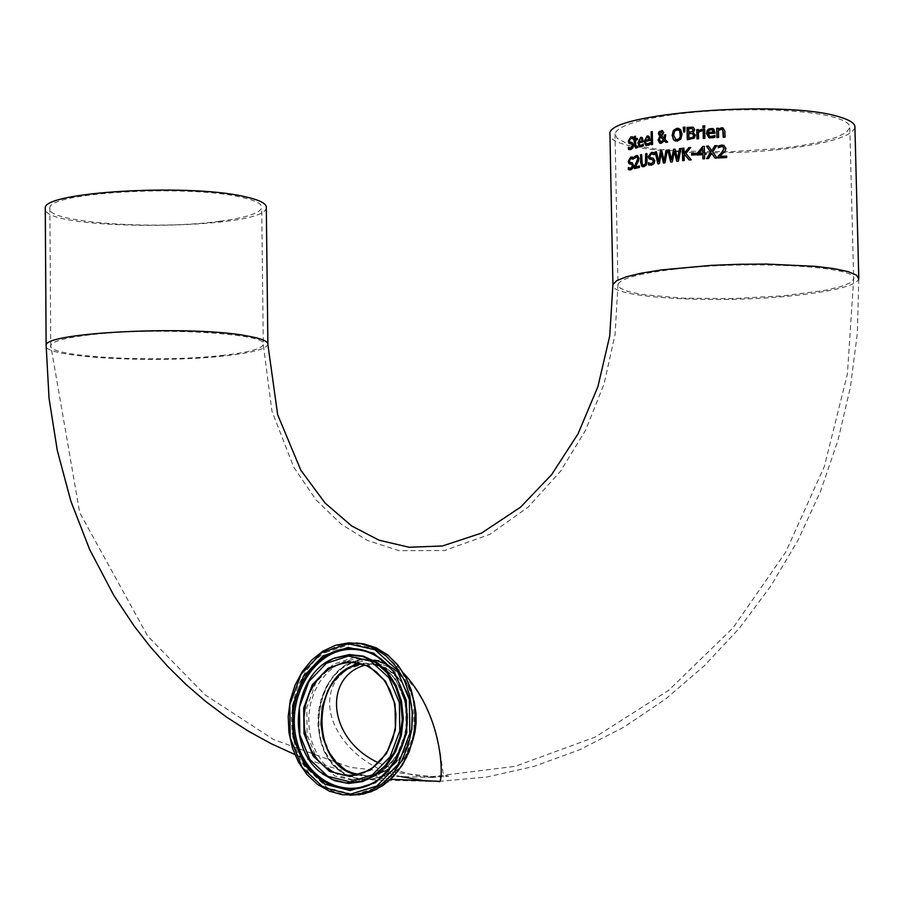 <?xml version="1.0" encoding="UTF-8"?>
<svg xmlns="http://www.w3.org/2000/svg" width="904" height="904" viewBox="0 0 904 904"><rect width="100%" height="100%" fill="white"/><g stroke="black" fill="none" stroke-linecap="round" stroke-linejoin="round"><path stroke-width="0.68" stroke-dasharray="4.52 3.39" d="M726.68 156.166L726.884 157.601L718.307 157.929M723.55 145.284L726.093 148.369L725.415 150.878L720.002 156.46M722.646 146.651L718.364 147.714M643.365 144.177L643.569 145.725L639.93 146.979M641.817 137.363L642.789 137.984L643.603 141.826L639.117 142.832L640.382 145.623M641.399 138.64L639.58 139.691L639.094 141.645M649.987 144.357L646.303 145.6M649.174 136.606L650.202 140.493L645.433 141.442L646.778 144.256M648.315 136.007L649.343 136.651M649.953 142.662L650.157 144.403M647.874 137.284L645.919 138.301L645.399 140.256M632.145 142.482L633.738 145.126L633.071 147.917L631.094 149.589L629.331 149.635M631.919 138.255L631.048 138.301L629.534 140.674L630.325 142.222M632.642 136.832L633.297 138.99M631.489 144.03L629.907 143.838M628.596 147.386L629.918 148.188M652.304 131.622L652.733 144.504L651.524 144.64M637.591 146.245L637.795 147.522L635.84 148.053M637.433 138.459L637.625 139.702L635.727 140.176L636.292 146.651M635.467 136.312L635.693 138.9M634.71 140.436L634.032 140.527M680.588 129.532L682.226 134.176L680.949 139.08L677.333 141.182L675.48 141.058M678.78 128.413L680.746 129.566M678.181 129.792L674.655 131.317L673.83 135.159L676.113 139.668M665.706 134.877L665.22 139.442L667.819 142.131L665.943 142.323M662.236 130.504L663.864 132.651L661.943 136.007L664.44 138.64M664.53 140.821L661.445 143.318L660.157 143.25M660.666 136.775L659.604 139.555L660.914 141.86M661.536 131.532L659.909 133.476L661.276 135.521M684.983 127.091L684.916 131.973L683.695 132.04M693.402 132.447L695.549 135.284L694.34 138.188L687.447 139.77M692.916 127.159L694.848 129.554L693.187 132.391M692.441 133.543L688.893 133.702L688.995 138.278M692.114 128.56L688.791 128.718L688.871 132.334M701.764 129.283L701.967 130.956L698.566 132.244L698.713 138.82L697.142 138.9M698.34 129.498L698.543 130.922M704.657 129.08L705.03 138.357L703.414 138.414M704.702 125.848L704.905 127.509L703.063 127.588M714.906 135.51L715.12 137.148L709.538 137.928M712.589 128.504L714.002 129.249L715.211 133.227L708.318 133.634L710.261 136.628M711.945 129.735L709.064 130.538L708.295 132.447M632.054 162.72L633.659 165.387L633.003 168.178L631.037 169.839L629.342 169.884M628.562 167.624L629.896 168.438M631.433 164.279L630.235 164.155M631.839 158.494L630.992 158.539L629.489 160.901L630.28 162.471M632.529 157.07L633.229 159.251M722.838 127.916L725.064 131.204L725.2 137.238L723.426 137.25M718.386 128.244L718.59 129.272M722.07 129.374L718.612 130.583L718.77 137.532L717.041 137.555M646.247 165.07L644.043 166.732L642.654 166.72M641.625 154.674L641.942 162.291L643.106 165.319M646.88 153.499L647.196 161.206L646.405 165.116M639.422 166.053L639.625 167.432L634.574 168.573M637.489 155.556L639.083 158.369L638.699 160.923L635.546 166.991M636.981 157.013L634.529 158.392M667.367 150.12L665.152 162.856L663.446 163.036M661.31 153.16L659.524 163.692L657.886 163.884M661.83 150.911L664.282 160.991M656.462 151.77L658.824 161.692M653.016 158.155L654.959 160.912L654.134 163.669L651.66 165.229L649.524 165.172M652.756 153.883L651.66 153.872L649.75 156.155L650.767 157.782M653.649 152.505L654.406 152.765L654.281 154.663M652.439 159.725L650.259 159.375M648.507 162.776L650.247 163.748M691.244 159.816L689.176 160.008M684.904 154.72L684.249 155.601L684.351 160.539L682.814 160.629M685.887 153.465L691.413 159.85M690.69 147.465L686.057 153.51M683.921 148.132L684.215 153.849M681.006 148.505L678.599 161.149L676.757 161.307M675.051 149.194L677.661 159.262M669.22 149.928L671.751 159.861M674.452 151.363L672.497 161.884L670.881 162.019M706.001 153.047L706.205 154.426L704.668 154.539L704.758 158.788L703.109 158.855M704.318 146.358L704.634 153.194M703.018 154.652L697.47 155.081M702.883 148.482L698.758 153.635M696.193 153.262L696.396 154.753L691.775 155.092M717.064 157.985L715.007 158.098M711.821 153.386L708.668 158.528L706.634 158.607M712.725 151.928L717.234 158.03M716.793 145.589L712.894 151.974M708.476 146.075L711.889 150.776M854.924 127.6C851.941 135.882 831.025 142.662 792.164 147.962C717.494 158.268 610.663 151.194 609.974 135.306M365.815 663.107L345.916 669.683L330.209 686.046L321.7 708.951L322.016 733.946L331.113 756.185L347.272 771.315L367.374 776.299L387.454 770.038L403.489 753.676L412.213 730.466L411.84 705.086L402.449 682.667L385.997 667.706L365.815 663.107M348.582 775.598L360.493 779.225L372.843 779.078L384.844 775.146L395.726 767.654L404.766 757.077L411.399 744.071L415.162 729.483L415.829 714.273L413.343 699.413L407.873 685.876L399.794 674.52L389.624 666.09L378.03 661.084L365.77 659.807C314.908 659.558 300.309 754.784 348.006 775.304M411.625 744.195L410.337 747.371C403.998 761.405 394.709 771.135 382.46 776.57M382.098 776.728L367.419 779.915L360.493 779.53L349.656 776.4L339.723 770.366L331.214 761.733L324.536 750.964L320.05 738.624L317.948 725.313L318.344 711.731L321.225 698.555L326.423 686.441L333.7 676.022L342.695 667.819L352.944 662.259L363.928 659.637L375.092 660.112C394.494 664.643 407.501 678.362 414.088 701.255M378.539 762.818C401.862 772.965 418.947 777.643 429.796 776.841L432.779 777.395L448.689 776.265L444.113 775.01L443.005 772.728L440.35 753.201L434.643 729.087L429.875 715.595L423.547 701.899L415.365 688.611L405.433 677.152L394.054 668.824L381.703 664.429L361.555 663.864M365.103 665.107L381.703 664.429M356.843 774.83L360.82 775.621C381.217 777.327 396.777 767.304 407.478 745.551L411.84 731.155L412.902 715.911L412.167 708.329L408.212 693.933L401.24 681.435L396.777 676.203L386.313 668.203L374.471 663.977M439.31 781.587L360.493 779.53M401.184 776.615C347.147 764.603 308.411 707.244 342.39 672.214M358.21 662.18L370.256 659.773L381.251 660.779L392.031 664.858L403.636 673.22M429.796 776.841L448.689 776.265M671.728 114.842C636.19 120.04 617.274 126.368 615.002 133.815L617.262 138.47L625.387 142.696L638.879 146.312L656.993 149.126L678.78 151.024L728.974 151.793L779.881 148.471L802.515 145.431L821.736 141.657L836.539 137.306L846.087 132.605L849.805 127.792C850.246 124.04 845.398 120.661 835.273 117.644C805.871 108.446 726.127 107.022 671.728 114.842M219.841 221.254C245.82 217.751 259.776 213.265 261.719 207.796C262.284 203.818 255.244 200.236 240.6 197.072C186.642 184.393 47.663 192.62 49.867 208.044C43.957 222.248 154.527 230.475 219.841 221.254M266.307 207.75C266.364 230.113 46.149 231.695 45.279 209.287M858.777 277.901L858.8 278.929C855.772 285.574 834.742 291.065 795.723 295.405C718.104 304.185 607.398 297.958 612.923 284.579M352.854 775.429L360.651 775.621L356.764 774.841L370.809 775.7L380.787 773.044L390.087 767.767L398.268 760.117L404.89 750.467L409.648 739.28L412.28 727.121L412.665 714.601L410.778 702.329L406.721 690.927L400.709 680.949L393.025 672.892L384.076 667.141L374.301 663.965L357.622 662.926L366.787 665.819L375.25 670.971L382.652 678.181L388.675 687.142L393.048 697.47L395.579 708.736L396.155 720.443L394.754 732.082L391.432 743.167L386.336 753.201L379.691 761.756L371.781 768.468L362.956 773.067L353.6 775.349M347.147 775.293C299.766 754.038 314.818 659.253 365.589 659.491L374.923 660.101L356.651 658.926L346.232 660.835L336.344 665.4L327.463 672.395L319.959 681.503L314.174 692.306L310.366 704.318L308.682 716.996L309.224 729.788L311.959 742.116L316.762 753.416L323.429 763.191L331.678 770.999L341.124 776.457L351.351 779.316L362.221 779.395L372.9 776.536L382.867 770.875L391.613 762.66L398.709 752.309L403.794 740.319L406.619 727.279L407.037 713.855L405.026 700.702L400.687 688.464L394.246 677.774L386.042 669.129L376.459 662.96L365.996 659.536L376.256 662.926L385.68 669.039L393.805 677.638L400.212 688.328L404.54 700.589L406.551 713.81L406.133 727.313L403.297 740.421L398.201 752.467L391.104 762.829L382.392 771.01L372.527 776.626L362.007 779.417L351.351 779.316L360.323 779.53L347.701 775.564M387.353 664.519C401.331 672.553 410.405 685.74 414.563 704.08M413.094 739.302C407.41 757.236 397.263 769.609 382.641 776.412C397.014 769.779 407.094 757.688 412.879 740.184M382.279 776.57L371.408 779.576L360.323 779.53L371.397 779.576L382.256 776.581M347.893 642.913L334.83 645.546L322.491 651.49L311.428 660.462L302.128 672.045L294.998 685.718L290.342 700.86L288.365 716.815L289.144 732.861L292.67 748.309L298.783 762.456L307.213 774.671L317.609 784.412L329.508 791.203L342.379 794.74L345.418 794.797L332.491 791.249L320.558 784.401L310.14 774.604L301.71 762.321L295.619 748.094L292.15 732.579L291.438 716.465L293.506 700.476L298.275 685.334L305.529 671.695L314.954 660.18L326.129 651.309L338.559 645.512L351.701 643.072L356.368 643.026M349.927 795.215L345.418 794.797L358.47 794.899M352.21 643.693L325.779 652.541L304.93 674.373L293.642 704.86L294.049 738.105L306.083 767.722L327.519 787.938L354.244 794.661L381.002 786.378L402.427 764.569L414.088 733.539L413.591 699.594L401.037 669.661L379.081 649.739L352.21 643.693M355.159 657.05L377.307 662.078L395.376 678.52L405.681 703.165L406.088 731.087L396.506 756.625L378.889 774.592L356.843 781.463L334.796 775.971L317.078 759.337L307.123 734.907L306.784 707.448L316.117 682.283L333.339 664.293L355.159 657.05M326.807 662.101C292.467 682.554 288.625 747.235 320.355 772.208L322.287 773.767M389.217 769.812C411.987 738.591 413.614 706.205 394.099 672.689L393.161 671.412M675.017 269.143C639.32 273.403 620.313 278.522 617.997 284.5L620.246 288.218L628.393 291.596L641.919 294.455L681.932 298.139L732.296 298.625L783.395 295.834L825.431 290.274L840.302 286.749L849.907 282.963L853.659 279.087C860.325 266.477 750.331 260.07 675.017 269.143M221.243 355.532C247.312 352.662 261.324 349.034 263.29 344.65C270.703 333.508 156.505 326.717 90.264 334.808C65.574 337.712 52.398 341.237 50.748 345.373C44.804 356.764 155.703 363.08 221.243 355.532M267.878 343.644L267.889 344.605C265.832 349.181 251.188 352.967 223.966 355.961C155.601 363.815 39.968 357.249 46.127 345.351M387.33 664.496C401.093 672.361 410.122 685.255 414.427 703.188M319.88 771.846L320.355 772.208C289.461 748.715 292.06 683.074 326.434 662.338M389.477 769.507C412.077 738.003 413.614 705.73 394.099 672.689L393.692 672.135M432.779 777.395L360.82 775.621M379.409 660.395L375.092 660.112M615.002 133.815L617.997 284.5L615.059 334.559L604.053 384.008L585.532 430.304L560.604 471.142L528.151 507.133L490.013 534.264L444.542 550.536L398.958 550.649L367.397 540.422L341.328 524.309L315.993 499.856L293.71 467.085L271.934 411.128L263.29 344.65L261.719 207.796M849.805 127.792L853.659 279.087L847.398 374.041L824.391 466.328L785.745 552.073L733.133 627.738L668.734 690.249L595.092 737.11L515.144 766.343L432.304 776.592L350.436 767.394L273.517 739.506L205.084 694.848L147.725 636.156L79.688 512.591L50.748 345.373L49.867 208.044M858.8 278.929L857.342 333.248L850.37 387.274L838.008 440.271L820.459 491.505L797.961 540.309L770.829 586.041L739.438 628.099L704.182 665.943L665.525 699.097L623.941 727.121L579.961 749.642L534.151 766.343L487.132 776.965L439.593 781.35M390.731 779.259L381.77 778.141M380.539 777.96L363.148 775.056L340.266 769.835L323.395 764.942L301.337 757.134M299.902 756.569L294.806 754.501"/><path stroke-width="1.36" d="M719.821 156.415L726.68 156.121L726.714 157.556L718.138 157.94L718.092 156.177L721.347 153.036L724.002 148.493L723.279 146.957L721.561 146.538L718.194 147.77L718.16 146.007L721.663 145.092L723.833 145.374L725.912 148.324L725.234 150.832L719.821 156.415L726.68 156.166M718.364 147.714L718.33 146.052L723.55 145.284M718.307 157.929L718.273 156.222L721.528 153.081L724.183 148.538L722.646 146.651M640.382 145.623L643.365 144.177M639.93 146.979L638.043 142.979L640.879 137.385L641.817 137.363M638.925 141.6L642.326 140.832L641.919 139.069L640.676 138.628L639.41 139.645L638.925 141.6L642.495 140.877L641.399 138.64M642.461 144.889L643.365 143.985L643.399 145.68L642.405 146.414L639.58 146.866L637.874 142.934L640.71 137.34L641.93 137.397L643.433 141.781L638.947 142.787L640.122 145.544L642.631 144.934M646.303 145.6L644.281 141.566L647.309 136.018L648.315 136.007M649.004 143.555L649.953 142.662L649.987 144.357L648.936 145.081L645.919 145.487L644.111 141.521L647.151 135.973L649.174 136.606L650.044 140.459L645.264 141.397L646.507 144.177L649.965 142.843M646.778 144.256L649.162 143.6M645.241 140.21L648.869 139.487L648.428 137.713L647.106 137.261L645.761 138.255L645.241 140.21L649.027 139.532L647.874 137.284M629.331 149.635L628.461 149.318L628.416 147.284L630.811 148.154L632.484 145.634L631.772 144.12L628.856 143.171L628.348 141.103L630.777 136.866L633.082 137.012L633.128 138.945L630.868 138.244L629.353 140.629L630.065 142.154L632.145 142.482L630.325 142.222M633.128 138.911L631.919 138.255M629.907 143.838L628.529 141.16L630.947 136.911L632.642 136.832M629.918 148.188L630.992 148.2L632.653 145.68L631.681 144.075M628.461 149.318L628.596 147.386M631.941 142.425L633.557 145.081L632.902 147.872L630.913 149.544L628.777 149.431M652.304 131.622L652.564 144.459L651.366 144.674L651.095 131.848L652.304 131.622M651.095 131.848L652.304 131.701M651.524 144.64L651.264 131.894M636.28 146.64L637.591 146.245M635.523 138.854L637.433 138.38L637.456 139.657L635.546 140.131L635.817 146.245L637.591 146.12L637.614 147.476L636.472 148.019L635.602 147.985L634.631 145.476L633.828 139.295L634.506 139.114L634.45 136.481L635.467 136.221L635.523 138.854L637.433 138.459M634.032 140.527L634.631 136.527L635.467 136.312M635.84 148.053L634.811 145.521L634.529 140.391M673.367 130.391L676.904 128.278L680.588 129.532L682.068 134.131L680.791 139.035L677.175 141.137L673.559 139.894L672.158 135.306L673.367 130.391L677.062 128.323L678.78 128.413M675.48 141.058L673.717 139.928L672.316 135.351L673.525 130.425M679.469 130.684L676.938 129.701L674.497 131.272L673.672 135.114L675.763 139.566L678.768 139.08L680.283 136.493L679.627 130.73L678.181 129.792M676.113 139.668L678.362 139.465L680.113 137.566L680.644 134.357L679.627 130.73M664.27 138.594L664.338 135.012L665.706 134.809L665.061 139.397L667.649 142.086L665.841 142.346L664.372 140.775L661.287 143.273L659.796 143.137L658.055 140.131L659.841 136.244L658.428 133.724L659.084 131.645L662.395 130.56L663.705 132.605L661.773 135.962L664.27 138.594L664.496 135.058L665.706 134.877M660.157 143.25L658.225 140.176L659.999 136.289L658.587 133.769L659.242 131.69L662.236 130.504M665.943 142.323L664.372 140.775M663.909 140.188L660.496 136.73L659.445 139.51L660.654 141.781L663.909 140.188L660.914 141.86M662.293 134.368L661.728 131.588L659.75 133.43L661.276 135.521L662.293 134.368L661.728 131.588M661.118 135.476L662.124 134.323M663.751 140.143L660.496 136.73M684.983 127.091L684.746 131.927L683.695 132.04L683.254 127.272L684.983 127.091M683.254 127.272L684.983 127.148M683.853 132.018L683.413 127.317M693.029 132.357L695.379 135.238L694.17 138.142L687.289 139.781L687.017 127.43L693.357 127.328L694.679 129.509L693.402 132.447M687.447 139.77L687.187 127.475L692.916 127.159M688.837 138.233L692.848 137.34L693.684 135.453L692.588 133.589L688.735 133.668L688.995 138.278L693.006 137.374L693.854 135.498L692.441 133.543M688.701 132.289L692.351 131.543L692.995 129.882L692.227 128.605L688.622 128.673L688.871 132.334L692.509 131.588L693.153 129.927L692.114 128.56M698.374 130.877L701.764 129.283L701.798 130.91L698.408 132.199L698.543 138.775L696.973 138.911L696.769 129.634L698.34 129.498L698.543 130.922L701.764 129.317M696.769 129.634L698.351 129.554M697.142 138.9L696.939 129.667M703.414 138.414L703.21 129.182L704.657 129.08M703.041 129.136L704.657 129.023L704.86 138.312L703.244 138.425L703.21 129.182M704.702 125.848L704.736 127.464L702.905 127.6L702.86 125.972L704.702 125.848M702.86 125.972L704.702 125.905M703.063 127.588L703.029 126.018M710.261 136.628L714.906 135.51M709.538 137.928L706.657 133.634L706.962 131.464L709.335 128.797L712.589 128.504M708.126 132.402L713.358 132.074L712.747 130.244L710.849 129.634L708.894 130.492L708.126 132.402L713.538 132.12L711.945 129.735M713.527 136.188L714.906 135.397L714.94 137.103L713.425 137.713L709.03 137.77L706.487 133.589L707.03 130.843L708.352 129.238L712.827 128.583L713.832 129.204L715.041 133.182L708.148 133.589L709.889 136.515L713.697 136.233M628.416 169.556L628.37 167.511L630.755 168.404L632.404 165.895L631.693 164.358L628.822 163.398L628.303 161.33L630.709 157.104L633.015 157.262L633.049 159.206L630.811 158.494L629.308 160.855L630.02 162.392L632.258 162.799L633.478 165.342L632.823 168.133L630.856 169.794L628.416 169.556L628.562 167.624M629.342 169.884L628.596 169.602M629.896 168.438L630.935 168.449L632.585 165.94L631.602 164.325M628.822 163.398L628.483 161.387L630.89 157.149L632.529 157.07M629.896 164.087L629.003 163.443M630.28 162.471L631.885 162.675M633.049 159.16L631.839 158.494M718.409 129.215L721.528 127.769L723.019 127.984L724.884 131.148L725.019 137.193L723.245 137.261L722.748 129.893L721.098 129.283L718.443 130.538L718.601 137.476L716.872 137.566L716.669 128.278L718.386 128.187L718.59 129.272L722.838 127.916M717.041 137.555L716.838 128.323L718.386 128.244M723.426 137.25L723.302 132.007L722.07 129.374M642.654 166.72L641.704 166.087L640.8 162.539L640.642 154.889L641.625 154.674M640.473 154.844L641.625 154.595L642.202 164.641L643.851 165.296L645.49 163.952L645.671 153.737L646.88 153.499L647.038 161.161L646.247 165.07L643.874 166.686L642.303 166.618L640.631 162.494L640.642 154.889M643.106 165.319L645.659 163.997L645.84 153.782L646.88 153.578M635.376 166.946L639.422 165.974L639.456 167.387L634.393 168.619L634.359 166.878L637.783 158.686L637.343 157.239L636.326 156.991L634.359 158.562L634.325 156.81L636.371 155.556L637.625 155.601L638.913 158.324L638.529 160.878L635.376 166.946L639.422 166.053M634.529 158.392L634.506 156.855L637.489 155.556M634.574 168.573L634.54 166.924L637.953 158.731L636.981 157.013M661.14 153.126L659.355 163.647L657.886 163.884L655.117 151.985L656.462 151.77L658.666 161.647L660.451 151.126L661.83 150.911L664.124 160.946L665.988 150.313L667.367 150.12L664.982 162.81L663.446 163.036L661.14 153.126L663.592 163.014M658.033 163.861L655.276 152.03L656.473 151.827M665.988 150.313L667.355 150.188M664.124 160.946L666.158 150.358M660.451 151.126L661.852 150.979M658.666 161.647L660.621 151.171M650.767 157.782L653.016 158.155M654.281 154.663L652.756 153.883M650.259 159.375L649.117 158.675L648.473 156.573L651.547 152.471L653.649 152.505M650.247 163.748L651.535 163.827L653.626 161.398L652.439 159.725M649.524 165.172L648.575 164.833L648.36 162.743L651.377 163.782L653.456 161.353L652.586 159.782L649.117 158.675M648.948 158.629L648.304 156.528L651.377 152.426L654.089 152.652L654.281 154.674L651.49 153.827L649.592 156.109L650.473 157.691L653.298 158.245L654.79 160.867L653.965 163.624L651.501 165.183L648.405 164.788L648.36 162.743M684.746 154.674L684.091 155.556L684.192 160.494L682.656 160.652L682.384 148.29L683.921 148.132L684.045 153.816L688.746 147.646L690.69 147.465L685.887 153.465L691.244 159.816L689.176 160.008L684.746 154.674L689.3 159.997M682.814 160.629L682.554 148.335L683.932 148.188M688.746 147.646L690.633 147.533M684.045 153.816L688.904 147.691M677.503 159.217L679.537 148.606L681.017 148.437L678.429 161.115L676.757 161.307L674.282 151.33L672.339 161.839L670.734 162.042L667.74 150.064L669.209 149.872L671.593 159.816L673.548 149.307L675.039 149.126L677.661 159.262L679.695 148.651L681.006 148.505M671.593 159.816L673.706 149.352L675.051 149.194M670.881 162.019L667.909 150.109L669.22 149.928M676.904 161.285L674.282 151.33M702.849 154.607L697.312 155.036L697.266 153.284L702.747 146.471L704.318 146.358L704.465 153.16L706.001 153.047L706.035 154.381L704.499 154.494L704.589 158.742L702.95 158.867L702.849 154.607L703.109 158.855M704.465 153.16L706.001 153.104M702.747 146.471L704.318 146.414M697.266 153.284L702.916 146.516M697.47 155.025L697.436 153.33M702.713 148.437L698.589 153.59L702.996 153.318L702.713 148.437L702.996 153.318M698.589 153.59L702.826 153.273M691.775 155.092L691.741 153.646L696.193 153.262M691.583 153.601L696.193 153.205L696.227 154.708L691.616 155.104L691.741 153.646M711.651 153.341L708.499 158.482L706.634 158.607L710.657 152.132L706.487 146.211L708.476 146.075L711.719 150.731L714.849 145.702L716.793 145.589L712.725 151.928L717.064 157.985L715.007 158.098L711.651 153.341L715.143 158.087M706.838 158.595L710.826 152.177L706.657 146.256L708.51 146.132M714.849 145.702L716.748 145.646M711.719 150.731L715.019 145.747M609.974 135.306L609.94 133.894C605.951 113.034 786.955 99.293 839.816 117.045C850.348 120.187 855.387 123.701 854.924 127.6L858.777 277.901M348.006 775.304L348.582 775.598M414.088 701.255L416.032 713.527L416.089 722.94L414.959 732.274L411.625 744.195M378.539 762.818C327.214 739.314 323.123 676.746 365.103 665.107M361.555 663.864C311.835 669.254 307.676 765.044 356.843 774.83M426.292 781.067L401.184 776.615M342.39 672.214L358.21 662.18M403.636 673.22C445.762 718.59 442.971 784.706 439.31 781.587M45.279 209.287L45.268 208.01C42.929 191.919 188.077 183.331 244.329 196.575C259.572 199.874 266.895 203.603 266.307 207.75L267.878 343.644M609.94 133.894L612.923 284.579L616.697 280.681L626.302 276.805L641.377 273.166L661.242 269.934L711.335 265.358L739.009 264.273L766.535 264.07L815.464 266.352L834.369 268.691L848.257 271.686L856.506 275.155L858.8 278.929M361.464 663.841C311.643 669.129 307.473 765.157 356.752 774.852L345.644 770.118L335.949 762.061L328.288 751.213L323.169 738.308L320.909 723.968L322.253 706.657L327.836 690.577L334.706 680L338.48 675.876L347.023 669.231L351.679 666.79L361.476 663.841M348.944 662.349L357.622 662.926L367.363 666.101L376.279 671.864L383.951 679.955L389.963 689.978L394.031 701.459L395.918 713.821L395.523 726.443L392.878 738.692L388.098 749.958L381.443 759.676L373.262 767.36L363.962 772.649L354.006 775.304L343.893 775.203L334.322 772.513L325.485 767.383L317.779 760.072L311.541 750.908L307.055 740.297L304.501 728.748L304.004 716.759L305.586 704.871L309.168 693.617L314.592 683.492L321.621 674.96L329.937 668.406L339.192 664.135L348.944 662.349M353.6 775.349L343.893 775.203L352.854 775.429M387.33 664.496L374.923 660.101L387.353 664.519M414.563 704.08L415.976 721.787L413.094 739.302M348.413 661.412L328.242 668.112L312.321 684.746L303.687 708.024L303.993 733.438L313.213 756.038L329.576 771.417L349.95 776.479L370.301 770.106L386.562 753.484L395.421 729.89L395.048 704.08L385.533 681.288L368.866 666.078L348.413 661.412M348.334 656.033L370.719 661.118L388.969 677.74L399.387 702.679L399.794 730.929L390.099 756.761L372.301 774.943L350.017 781.892L327.745 776.333L309.857 759.507L299.789 734.782L299.45 707.018L308.885 681.571L326.287 663.366L348.334 656.033M348.176 643.727L374.957 649.75L396.833 669.615L409.331 699.481L409.84 733.325L398.212 764.264L376.866 786.017L350.187 794.277L323.553 787.576L302.196 767.417L290.195 737.879L289.8 704.724L301.055 674.316L321.835 652.552L348.176 643.727M356.368 643.026L363.871 643.885L348.605 642.868L335.407 645.332L322.931 651.151L311.733 660.044L302.298 671.57L295.043 685.209L290.274 700.363L288.207 716.341L288.93 732.455L292.399 747.97L298.501 762.208L306.953 774.513L317.406 784.322L329.395 791.181L342.379 794.74L356.018 794.774L369.42 791.136L381.917 783.971L392.901 773.621L401.805 760.58L408.201 745.472L411.749 729.065L412.28 712.16L409.761 695.594L404.325 680.203L396.257 666.734L385.963 655.829L373.962 648.032L360.854 643.671L347.893 642.913M358.47 794.899L371.036 791.768L382.878 785.565L393.477 776.525L402.382 765.044L409.207 751.597L413.659 736.749L415.535 721.155L414.766 705.47L411.376 690.374L405.523 676.531L397.455 664.496L387.533 654.801L376.166 647.829L363.871 643.885L376.674 648.089L388.437 655.581L398.596 666.045L406.664 679.006L412.258 693.854L415.094 709.9L415.049 726.398L412.1 742.546L406.404 757.597L398.223 770.829L387.963 781.632L376.12 789.497L363.238 794.096L349.927 795.215M348.221 647.433L323.18 655.807L303.416 676.497L292.704 705.414L293.088 736.952L304.501 765.033L324.818 784.186L350.13 790.548L375.488 782.672L395.76 762.004L406.811 732.602L406.337 700.442L394.46 672.067L373.68 653.174L348.221 647.433M348.786 654.925L333.745 658.451C294.15 673.186 285.37 744.964 319.88 771.846L332.254 779.553L345.927 782.932L359.939 781.7L373.262 775.926L384.934 765.982L394.076 752.591L400.009 736.737L402.291 719.561L400.743 702.351L395.5 686.373L386.946 672.802L375.736 662.598L362.696 656.507L348.786 654.925M322.287 773.767L334.853 780.785L348.571 783.474L362.47 781.621L375.578 775.338L386.935 765.021L395.737 751.416L401.331 735.472L403.308 718.352L401.523 701.278L396.121 685.492L387.488 672.113L376.279 662.078L363.284 656.101L349.441 654.552L334.31 658.101L326.807 662.101M348.628 648.541C366.572 648.055 381.59 655.92 393.692 672.135C415.275 711.663 410.97 746.953 380.742 777.982C349.667 803.272 304.897 782.898 295.099 740.206C284.319 697.911 312.027 649.987 348.628 648.541M393.161 671.412C381.273 656.202 366.73 648.846 349.52 649.354C313.315 650.778 285.901 698.17 296.568 740.014C306.275 782.242 350.56 802.379 381.296 777.372L389.217 769.812M45.268 208.01L46.127 345.351C43.81 332.469 189.456 325.237 245.865 335.7C261.143 338.311 268.488 341.283 267.889 344.605L277.675 414.744L300.862 470.272L325.067 503.031L351.69 525.981L379.149 540.242L409.139 547.248L442.44 545.982L481.538 533.089L520.557 507.167L551.666 474.6L578.097 433.739L597.894 386.686L609.725 336.005L612.923 284.579M414.427 703.188L415.93 713.731L416.032 721.787L414.8 732.443L412.879 740.184M326.434 662.338L333.745 658.451C294.06 673.344 285.314 744.839 319.88 771.846M393.692 672.135C415.252 711.685 410.936 746.964 380.742 777.982L389.477 769.507M439.593 781.35L390.731 779.259M381.77 778.141L380.539 777.96M301.337 757.134L299.902 756.569M294.806 754.501L271.166 743.676L248.385 731.178L226.554 717.087L205.75 701.504L186.043 684.497L167.5 666.18L150.166 646.642L134.097 625.975L113.768 595.363L89.722 549.666L70.874 501.178L57.302 450.542L49.053 398.393L46.127 345.351"/></g></svg>
